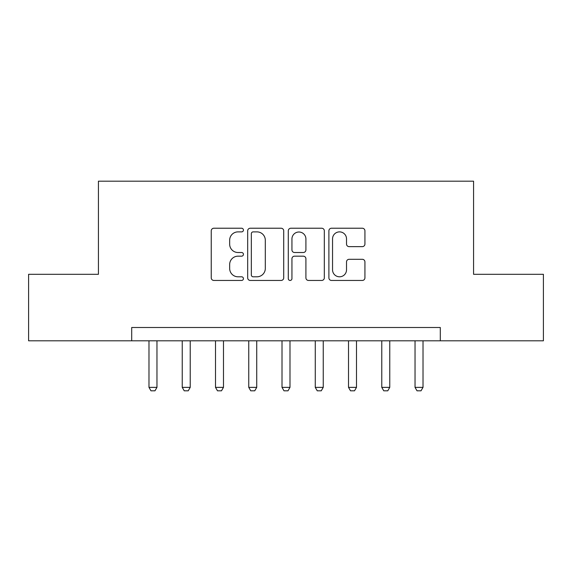 <?xml version="1.0" encoding="UTF-8"?>
<svg xmlns="http://www.w3.org/2000/svg" width="572" height="572" viewBox="0 0 572 572"><rect width="100%" height="100%" fill="white"/><g stroke="black" fill="none" stroke-linecap="round" stroke-linejoin="round"><path stroke-width="0.86" d="M243.436 230.051A1.83 1.83 0 0 0 241.606 228.228L213.857 228.228A2.61 2.61 0 0 0 211.247 230.838L211.247 277.842A2.61 2.61 0 0 0 213.857 280.452L241.606 280.452A1.83 1.83 0 0 0 243.436 278.628A1.83 1.83 0 0 0 241.606 276.798L238.016 276.798A8.358 8.358 0 0 1 229.658 268.44L229.658 264.529A8.358 8.358 0 0 1 238.016 256.17L241.606 256.17A1.83 1.83 0 0 0 243.436 254.34A1.83 1.83 0 0 0 241.606 252.509L238.016 252.509A8.358 8.358 0 0 1 229.658 244.158L229.658 240.24A8.358 8.358 0 0 1 238.016 231.882L241.606 231.882A1.83 1.83 0 0 0 243.436 230.051M362.319 246.639A2.61 2.61 0 0 0 364.929 244.022L364.929 230.838A2.61 2.61 0 0 0 362.319 228.228L331.503 228.228A2.61 2.61 0 0 0 328.893 230.838L328.893 277.842A2.61 2.61 0 0 0 331.503 280.452L362.319 280.452A2.61 2.61 0 0 0 364.929 277.842L364.929 261.912A2.61 2.61 0 0 0 362.319 259.302L349.135 259.302A2.61 2.61 0 0 0 346.518 261.912L346.518 269.812A6.986 6.986 0 0 1 339.532 276.798A6.986 6.986 0 0 1 332.546 269.812L332.546 238.867A6.986 6.986 0 0 1 339.532 231.882A6.986 6.986 0 0 1 346.518 238.867L346.518 244.022A2.61 2.61 0 0 0 349.135 246.639L362.319 246.639M131.696 340.805L28.6 340.805L28.6 274.295L98.434 274.295L98.434 181.181L473.566 181.181L473.566 274.295L543.4 274.295L543.4 340.805L440.304 340.805L440.304 327.506L131.696 327.506L131.696 340.805L440.304 340.805M283.712 230.838A2.61 2.61 0 0 0 281.102 228.228L250.286 228.228A2.61 2.61 0 0 0 247.676 230.838L247.676 277.842A2.61 2.61 0 0 0 250.286 280.452L281.102 280.452A2.61 2.61 0 0 0 283.712 277.842L283.712 230.838M290.898 228.228L321.714 228.228A2.61 2.61 0 0 1 324.324 230.838L324.324 277.842A2.61 2.61 0 0 1 321.714 280.452L308.522 280.452A2.61 2.61 0 0 1 305.913 277.842L305.913 258.78A2.61 2.61 0 0 0 303.303 256.17L294.551 256.17A2.61 2.61 0 0 0 291.942 258.78L291.942 278.628A1.83 1.83 0 0 1 290.111 280.452A1.83 1.83 0 0 1 288.288 278.628L288.288 230.838A2.61 2.61 0 0 1 290.898 228.228M253.16 231.882A1.83 1.83 0 0 0 251.337 233.712L251.337 274.968A1.83 1.83 0 0 0 253.16 276.798L256.95 276.798A8.358 8.358 0 0 0 265.308 268.44L265.308 240.24A8.358 8.358 0 0 0 256.95 231.882L253.16 231.882M305.913 238.996A6.986 6.986 0 0 0 298.927 232.01A6.986 6.986 0 0 0 291.942 238.996L291.942 249.9A2.61 2.61 0 0 0 294.551 252.509L303.303 252.509A2.61 2.61 0 0 0 305.913 249.9L305.913 238.996M148.985 340.805L148.985 387.366L156.964 387.366L156.964 340.805M156.964 387.366L154.969 390.819L150.979 390.819L148.985 387.366M182.239 340.805L182.239 387.366L190.226 387.366L190.226 340.805M190.226 387.366L188.231 390.819L184.234 390.819L182.239 387.366M215.501 340.805L215.501 387.366L223.48 387.366L223.48 340.805M223.48 387.366L221.486 390.819L217.496 390.819L215.501 387.366M248.756 340.805L248.756 387.366L256.735 387.366L256.735 340.805M256.735 387.366L254.74 390.819L250.75 390.819L248.756 387.366M282.01 340.805L282.01 387.366L289.99 387.366L289.99 340.805M289.99 387.366L287.995 390.819L284.005 390.819L282.01 387.366M315.265 340.805L315.265 387.366L323.244 387.366L323.244 340.805M323.244 387.366L321.25 390.819L317.26 390.819L315.265 387.366M348.52 340.805L348.52 387.366L356.499 387.366L356.499 340.805M356.499 387.366L354.504 390.819L350.514 390.819L348.52 387.366M381.774 340.805L381.774 387.366L389.761 387.366L389.761 340.805M389.761 387.366L387.766 390.819L383.769 390.819L381.774 387.366M415.036 340.805L415.036 387.366L423.015 387.366L423.015 340.805M423.015 387.366L421.021 390.819L417.031 390.819L415.036 387.366"/></g></svg>
